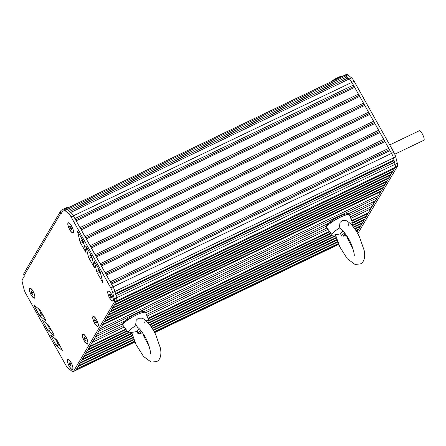 <?xml version="1.0" encoding="UTF-8"?>
<svg xmlns="http://www.w3.org/2000/svg" width="446" height="446" viewBox="0 0 446 446"><rect width="100%" height="100%" fill="white"/><g stroke="black" fill="none" stroke-linecap="round" stroke-linejoin="round"><path stroke-width="0.67" d="M32.29 294.488L33.049 294.795L32.892 293.462L31.984 291.835L31.226 291.533L31.382 292.86L32.29 294.488L32.976 294.159M31.382 292.86L32.307 292.414M30.523 288.272A5.274 1.611 -115.6 0 0 30.083 288.294A5.274 1.611 -115.6 0 0 29.977 288.367M34.526 297.85A5.274 1.611 -115.6 0 0 34.643 297.811A5.274 1.611 -115.6 0 0 34.933 297.482M31.17 294.8A5.274 1.611 -115.6 0 0 34.414 297.917A5.274 1.611 -115.6 0 0 33.104 291.522A5.274 1.611 -115.6 0 0 29.86 288.406A5.274 1.611 -115.6 0 0 31.17 294.8M70.786 229.166L71.544 229.467L71.388 228.14L70.479 226.512L69.721 226.206L69.871 227.532L70.786 229.166L71.471 228.837M69.871 227.532L70.802 227.092M69.019 222.95A5.274 1.611 -115.6 0 0 68.578 222.972A5.274 1.611 -115.6 0 0 68.472 223.039M73.016 232.522A5.274 1.611 -115.6 0 0 73.138 232.483A5.274 1.611 -115.6 0 0 73.428 232.16M69.665 229.478A5.274 1.611 -115.6 0 0 72.91 232.595A5.274 1.611 -115.6 0 0 71.6 226.2A5.274 1.611 -115.6 0 0 68.349 223.084A5.274 1.611 -115.6 0 0 69.665 229.478M110.697 297.365L111.455 297.672L111.299 296.345L110.391 294.711L109.632 294.41L109.788 295.737L110.697 297.365L111.383 297.042M109.788 295.737L110.714 295.291M108.93 291.154A5.274 1.611 -115.6 0 0 108.489 291.177A5.274 1.611 -115.6 0 0 108.384 291.244M112.933 300.727A5.274 1.611 -115.6 0 0 113.05 300.688A5.274 1.611 -115.6 0 0 113.345 300.359M109.577 297.677A5.274 1.611 -115.6 0 0 112.827 300.794A5.274 1.611 -115.6 0 0 111.511 294.399A5.274 1.611 -115.6 0 0 108.266 291.283A5.274 1.611 -115.6 0 0 109.577 297.677M95.7 322.742L96.459 323.043L96.303 321.717L95.394 320.089L94.636 319.782L94.792 321.114L95.7 322.742L96.386 322.413M94.792 321.114L95.717 320.668M93.933 316.526A5.274 1.611 -115.6 0 0 93.493 316.548A5.274 1.611 -115.6 0 0 93.387 316.621M97.93 326.104A5.274 1.611 -115.6 0 0 98.053 326.065A5.274 1.611 -115.6 0 0 98.343 325.736M94.58 323.055A5.274 1.611 -115.6 0 0 97.825 326.171A5.274 1.611 -115.6 0 0 96.514 319.776A5.274 1.611 -115.6 0 0 93.27 316.66A5.274 1.611 -115.6 0 0 94.58 323.055M85.314 340.37L86.072 340.672L85.916 339.345L85.008 337.711L84.249 337.41L84.406 338.737L85.314 340.37L86 340.042M84.406 338.737L85.331 338.291M83.547 334.154A5.274 1.611 -115.6 0 0 83.107 334.177A5.274 1.611 -115.6 0 0 83.001 334.244M87.55 343.727A5.274 1.611 -115.6 0 0 87.667 343.688A5.274 1.611 -115.6 0 0 87.957 343.359M84.194 340.677A5.274 1.611 -115.6 0 0 87.438 343.799A5.274 1.611 -115.6 0 0 86.128 337.399A5.274 1.611 -115.6 0 0 82.884 334.283A5.274 1.611 -115.6 0 0 84.194 340.677M70.362 365.82L71.12 366.121L70.964 364.795L70.055 363.167L69.297 362.86L69.448 364.187L70.362 365.82L71.042 365.491M69.448 364.187L70.379 363.746M68.589 359.604A5.274 1.611 -115.6 0 0 68.154 359.627A5.274 1.611 -115.6 0 0 68.048 359.699M72.592 369.182A5.274 1.611 -115.6 0 0 72.715 369.137A5.274 1.611 -115.6 0 0 73.005 368.814M69.242 366.133A5.274 1.611 -115.6 0 0 72.486 369.249A5.274 1.611 -115.6 0 0 71.17 362.854A5.274 1.611 -115.6 0 0 67.926 359.738A5.274 1.611 -115.6 0 0 69.242 366.133M357.742 233.654L397.397 166.352A6.595 2.018 -115.6 0 0 397.325 163.242L395.708 156.875A6.595 2.018 -115.6 0 0 393.829 152.292L354.135 81.261A6.595 2.018 -115.6 0 0 351.548 77.872L349.285 78.953L345.667 75.971A6.595 2.018 -115.6 0 0 344.195 75.469A6.595 2.018 64.4 0 1 345.667 75.971L347.635 78.095L348.092 77.972L349.285 78.953A6.595 2.018 64.4 0 1 351.872 82.348L390.021 150.614L111.522 284.102L113.061 286.862A6.595 2.018 64.4 0 1 114.945 291.455A6.595 2.018 -115.6 0 0 114.945 291.455L116.562 297.811A6.595 2.018 64.4 0 1 116.635 300.933A6.595 2.018 -115.6 0 0 116.635 300.933L75.798 370.23A6.595 2.018 -115.6 0 0 75.803 370.219L134.737 341.753M348.811 239.145L347.975 239.541M338.52 244.073L154.489 332.287M145.028 336.819L144.197 337.221M348.549 238.677L347.774 239.05M338.313 243.588L154.232 331.818M144.772 336.356L143.997 336.724M134.536 341.262L76.467 369.093L77.916 366.634L133.945 339.78M347.746 237.3L347.205 237.562M337.722 242.106L153.446 330.43M143.969 334.974L143.428 335.236M347.467 236.848L347.027 237.06M337.538 241.609L153.179 329.973M143.69 334.522L143.25 334.734M133.755 339.283L78.401 365.815L79.851 363.356L133.215 337.778M358.283 229.311L358.35 229.868L356.934 232.26L395.134 167.44L116.629 300.938L395.128 167.451A6.595 2.018 -115.6 0 0 395.061 164.323L393.444 157.962L395.056 164.345A6.595 2.018 64.4 0 1 395.128 167.451L397.397 166.352M358.35 229.868L356.12 230.933M336.998 240.099L152.342 328.607M360.212 226.033L360.279 226.59L358.829 229.049L355.836 230.482M336.825 239.597L152.053 328.161M133.047 337.271L80.33 362.537L81.78 360.078L132.562 335.738M360.279 226.59L354.944 229.149M336.34 238.064L151.166 326.823M362.146 222.755L362.208 223.312L360.764 225.771L354.637 228.709M336.189 237.545L150.854 326.383M132.412 335.225L82.265 359.259L83.714 356.8L131.994 333.658M362.208 223.312L353.678 227.399M335.771 235.984L149.901 325.073M364.075 219.477L364.142 220.034L362.693 222.493L353.349 226.969M335.643 235.455L149.572 324.643M131.865 333.134L84.194 355.98L85.643 353.522L128.916 332.783M364.142 220.034L352.312 225.704M332.694 235.109L148.535 323.378M366.01 216.198L366.071 216.756L364.627 219.215L351.955 225.286M332.053 234.825L148.172 322.965M128.27 332.504L86.128 352.702L87.578 350.244L127.311 331.2M366.071 216.756L352.725 223.151M331.088 233.526L148.947 320.83M367.939 212.92L368.006 213.478L366.556 215.936L352.53 222.66M330.77 233.091L148.747 320.334M126.987 330.765L88.057 349.424L89.507 346.966L126.028 329.46M368.006 213.478L351.933 221.183M329.806 231.786L148.15 318.857M369.879 207.418L370.704 208.895L368.491 212.658L351.732 220.686M329.483 231.351L147.955 318.366M125.705 329.031L89.992 346.146L92.21 342.383L124.233 327.035M370.704 208.895L350.824 218.423M328.011 229.361L147.041 316.103M373.14 201.887L373.943 203.326L372.181 206.314L350.188 216.856M326.99 227.978L146.411 314.53M123.213 325.652L93.744 339.774M373.943 203.326L349.463 215.056M327.782 225.447L145.686 312.735M124.005 323.127L95.505 336.786M376.424 196.391L377.204 197.79L375.443 200.784L345.622 215.078M334.606 220.357L141.845 312.752M130.829 318.031L97.005 334.244M377.204 197.79L98.767 331.255M378.726 195.287L100.227 328.78L102.446 325.017L380.94 191.524L378.726 195.287M380.878 190.966L380.94 191.524M381.425 190.704L102.926 324.197L104.375 321.739L382.874 188.245L381.425 190.704M382.807 187.688L382.874 188.245M383.354 187.426L104.86 320.919L106.304 318.461L384.803 184.967L383.354 187.426M384.742 184.41L384.803 184.967M385.288 184.148L106.789 317.641L108.239 315.183L386.738 181.689L385.288 184.148M386.671 181.132L386.738 181.689M387.217 180.87L108.724 314.363L110.168 311.905L388.667 178.411L387.217 180.87M388.605 177.854L388.667 178.411M389.152 177.592L110.653 311.085L112.102 308.626L390.601 175.133L389.152 177.592M390.534 174.576L390.601 175.133M391.081 174.314L112.587 307.807L114.031 305.348L392.53 171.855L391.081 174.314M392.469 171.297L392.53 171.855M393.015 171.035L114.516 304.529L115.966 302.07L394.465 168.577L393.015 171.035M394.398 168.019L394.465 168.577M394.526 162.249L116.032 295.737M393.89 160.867L115.648 294.232M393.974 160.069L115.481 293.557M390.021 150.614L391.566 153.379A6.595 2.018 64.4 0 1 393.444 157.973A6.595 2.018 -115.6 0 0 391.566 153.379L352.407 83.307M389.247 149.717L110.965 283.104M388.756 148.351L110.257 281.844M384.97 141.577L106.471 275.065M384.196 140.68L105.914 274.067M383.705 139.314L105.206 272.807M379.92 132.534L101.42 266.028M379.145 131.642L100.863 265.03M378.654 130.277L100.155 263.764L96.369 256.991L374.869 123.497M374.094 122.605L95.812 255.993M369.818 114.46L91.319 247.954L95.104 254.727L373.603 121.24M369.043 113.568L90.761 246.956M368.552 112.202L90.053 245.69M364.767 105.423L86.268 238.911M363.992 104.531L85.71 237.919M363.501 103.165L85.002 236.653M359.716 96.386L81.217 229.874M358.941 95.494L80.659 228.882M358.45 94.128L79.951 227.616M354.665 87.349L76.166 220.837M353.89 86.457L75.608 219.845M353.399 85.091L74.9 218.579M354.135 81.261L73.373 215.836A6.595 2.018 -115.6 0 0 70.786 212.447A6.595 2.018 64.4 0 1 73.373 215.836L73.908 216.795M348.092 77.972L69.593 211.465L67.168 209.464L68.361 210.445L346.86 76.957M347.635 78.095L69.52 211.398M351.548 77.872L347.93 74.889A6.595 2.018 -115.6 0 0 346.458 74.387L65.701 208.962A6.595 2.018 64.4 0 1 67.168 209.464A6.595 2.018 -115.6 0 0 65.701 208.962A6.595 2.018 -115.6 0 0 65.389 209.258M60.723 210.891L24.062 273.103A2.637 2.459 30.5 0 0 24.067 275.528L60.728 213.316A2.637 2.459 -149.5 0 1 61.732 209.971L65.512 208.154L65.908 208.862M70.1 206.855L68.433 207.1A5.274 1.009 150.8 0 0 65.512 208.154M60.728 213.316L61.046 213.879L63.126 210.345A6.595 2.018 64.4 0 1 63.432 210.044A6.595 2.018 64.4 0 1 64.904 210.551L68.522 213.528A6.595 2.018 64.4 0 1 71.104 216.923L110.798 287.949A6.595 2.018 64.4 0 1 112.676 292.543L114.299 298.898A6.595 2.018 64.4 0 1 114.371 302.014L73.534 371.317A6.595 2.018 64.4 0 1 73.228 371.613A6.595 2.018 64.4 0 1 71.75 371.105L68.143 368.117A6.595 2.018 64.4 0 1 65.562 364.733L25.862 293.702A6.595 2.018 64.4 0 1 23.984 289.103L22.372 282.731A6.595 2.018 64.4 0 1 22.3 279.625L24.385 276.091L24.067 275.528M54.1 334.979L49.155 326.121A2.637 0.808 -115.6 0 0 48.112 324.749L42.208 319.983L47.265 329.544A2.637 0.808 -115.6 0 0 48.302 330.91L54.117 335.727L54.1 334.979M46.908 323.768L49.528 328.462A2.637 0.808 -115.6 0 0 50.565 329.823L51.786 330.837M90.059 253.289L90.594 255.413A2.637 0.808 -115.6 0 0 91.346 257.258L92.406 259.154M88.33 256.495A2.637 0.808 -115.6 0 0 89.083 258.345L94.446 267.589L91.859 256.991A2.637 0.808 -115.6 0 0 91.107 255.157L85.799 246.008L88.33 256.495L90.594 255.413M80.693 243.315L86.056 252.559L83.469 241.966A2.637 0.808 -115.6 0 0 82.716 240.132L77.409 230.983L79.94 241.464A2.637 0.808 -115.6 0 0 80.693 243.315L82.956 242.228L84.015 244.124M81.668 238.259L82.203 240.383A2.637 0.808 -115.6 0 0 82.956 242.228M98.449 268.314L98.984 270.438A2.637 0.808 -115.6 0 0 99.742 272.289L100.802 274.184M96.721 271.525A2.637 0.808 -115.6 0 0 97.473 273.376L102.836 282.619L100.25 272.021A2.637 0.808 -115.6 0 0 99.497 270.187L94.19 261.038L96.721 271.525L98.984 270.438M45.698 319.966L40.753 311.107A2.637 0.808 -115.6 0 0 39.711 309.736L33.812 304.969L38.863 314.53A2.637 0.808 -115.6 0 0 39.9 315.896L45.715 320.713L45.698 319.966M38.512 308.749L41.132 313.449A2.637 0.808 -115.6 0 0 42.164 314.809L43.385 315.824M57.556 341.134A2.637 0.808 -115.6 0 0 56.514 339.768L50.61 334.996L55.666 344.563A2.637 0.808 -115.6 0 0 56.698 345.923L62.663 350.79L57.556 341.134M55.31 338.782L57.93 343.476A2.637 0.808 -115.6 0 0 58.961 344.836L60.188 345.851M73.534 371.317L75.798 370.23A6.595 2.018 64.4 0 1 75.491 370.531L73.228 371.613M71.104 216.923L73.373 215.836L113.067 286.862L393.829 152.292M113.195 300.782A5.536 1.695 64.4 0 1 108.874 296.462A5.536 1.695 64.4 0 1 108.768 291.076A5.536 1.695 64.4 0 1 109.387 291.467A5.536 1.695 64.4 0 1 111.561 294.321A5.536 1.695 64.4 0 1 113.301 300.532A5.536 1.695 64.4 0 1 113.195 300.782M73.283 232.583A5.536 1.695 64.4 0 1 68.957 228.257A5.536 1.695 64.4 0 1 68.857 222.872A5.536 1.695 64.4 0 1 69.476 223.268A5.536 1.695 64.4 0 1 71.644 226.116A5.536 1.695 64.4 0 1 73.389 232.333A5.536 1.695 64.4 0 1 73.283 232.583M72.86 369.238A5.536 1.695 64.4 0 1 68.533 364.912A5.536 1.695 64.4 0 1 68.428 359.526A5.536 1.695 64.4 0 1 69.046 359.922A5.536 1.695 64.4 0 1 71.221 362.771A5.536 1.695 64.4 0 1 72.966 368.987A5.536 1.695 64.4 0 1 72.86 369.238M34.788 297.906A5.536 1.695 64.4 0 1 30.467 293.579A5.536 1.695 64.4 0 1 30.361 288.2A5.536 1.695 64.4 0 1 30.98 288.59A5.536 1.695 64.4 0 1 33.149 291.439A5.536 1.695 64.4 0 1 34.894 297.655A5.536 1.695 64.4 0 1 34.788 297.906M87.812 343.782A5.536 1.695 64.4 0 1 83.491 339.462A5.536 1.695 64.4 0 1 83.385 334.076A5.536 1.695 64.4 0 1 84.004 334.467A5.536 1.695 64.4 0 1 86.173 337.321A5.536 1.695 64.4 0 1 87.918 343.537A5.536 1.695 64.4 0 1 87.812 343.782M98.198 326.16A5.536 1.695 64.4 0 1 93.877 321.834A5.536 1.695 64.4 0 1 93.771 316.448A5.536 1.695 64.4 0 1 94.39 316.844A5.536 1.695 64.4 0 1 96.559 319.693A5.536 1.695 64.4 0 1 98.304 325.909A5.536 1.695 64.4 0 1 98.198 326.16M330.391 82.086L332.956 80.308A5.274 1.009 150.8 0 1 336.44 78.295L340.226 76.478A2.637 2.459 -149.5 0 1 342.266 76.4M344.195 75.469A6.595 2.018 -115.6 0 0 343.888 75.77M389.715 144.928L419.14 130.823C420.873 129.63 425.718 139.732 423.7 140.339L394.771 154.205M344.814 233.063A3.958 0.758 150.8 0 0 341.608 235.717A3.958 0.758 150.8 0 0 341.748 235.811L343.052 236.151A2.966 0.569 -29.2 0 1 345.533 233.988M346.196 234.908A2.966 0.569 -29.2 0 1 343.052 236.151M341.731 230.075L339.451 226.969L339.997 222.476L342.149 220.58L345.962 220.491C352.307 223.775 356.672 231.335 359.548 237.116L364.209 250.546C365.687 258.189 363.401 262.778 360.201 263.976L354.927 264.372L347.272 258.752L339.724 246.755L335.481 234.747M348.828 223.535L348.398 225.319M354.157 256.071L354.157 256.06C354.609 254.995 353.851 251.527 351.872 245.674C349.235 237.991 342.55 229.807 341.686 230.052L341.876 230.108M340.577 233.877L333.803 235.036A11.869 2.275 -29.2 0 1 332.058 234.836A11.869 2.275 -29.2 0 1 333.519 232.36A11.869 2.275 -29.2 0 1 339.846 227.839M349.92 223.201A11.869 2.275 -29.2 0 1 352.769 223.256A11.869 2.275 -29.2 0 1 352.022 224.851L351.794 225.113M341.078 233.788A3.958 0.758 -29.2 0 1 340.984 232.901A3.958 0.758 -29.2 0 1 343.242 231.301M141.031 330.737A3.958 0.758 150.8 0 0 137.831 333.391A3.958 0.758 150.8 0 0 137.97 333.485L139.269 333.825A2.966 0.569 -29.2 0 1 141.75 331.668M142.413 332.588A2.966 0.569 -29.2 0 1 139.269 333.825M137.953 327.749L135.668 324.643L136.22 320.15L138.371 318.254L142.185 318.165C148.529 321.449 152.889 329.009 155.771 334.79L160.432 348.22C161.904 355.863 159.623 360.452 156.423 361.65L151.144 362.046L143.489 356.426L135.941 344.435L131.704 332.421M145.05 321.209L144.621 322.993M150.374 353.745L150.38 353.739C150.832 352.669 150.068 349.201 148.094 343.348C145.457 335.665 138.767 327.481 137.909 327.726L138.098 327.782M136.799 331.551L130.02 332.71A11.869 2.275 -29.2 0 1 128.275 332.51A11.869 2.275 -29.2 0 1 129.741 330.034A11.869 2.275 -29.2 0 1 136.063 325.519M146.137 320.875A11.869 2.275 -29.2 0 1 148.992 320.936A11.869 2.275 -29.2 0 1 148.245 322.525L148.016 322.787M137.296 331.467A3.958 0.758 -29.2 0 1 137.206 330.575A3.958 0.758 -29.2 0 1 139.464 328.981M348.906 239.318L348.053 239.725M338.598 244.257L154.584 332.46M145.128 336.992L144.275 337.405M134.815 341.937L75.803 370.219M395.056 164.345L116.568 297.833M395.708 156.875L112.676 292.543M349.285 78.953L68.522 213.528M347.93 74.889L64.904 210.551M68.433 207.1L68.678 207.535M48.302 330.91L50.565 329.823M47.265 329.544L49.528 328.462M42.376 320.78L42.939 320.507M89.083 258.345L91.346 257.258M85.777 246.348L86.078 246.203M94.039 267.199L94.413 267.02M85.649 252.168L86.022 251.99M79.94 241.464L82.203 240.383M77.387 231.318L77.688 231.173M97.473 273.376L99.742 272.289M94.167 261.378L94.468 261.233M102.429 282.229L102.803 282.05M39.9 315.896L42.164 314.809M38.863 314.53L41.132 313.449M33.974 305.766L34.537 305.493M56.698 345.923L58.961 344.836M55.666 344.563L57.93 343.476M50.772 335.793L51.34 335.52M114.371 302.014L116.635 300.933M114.299 298.898L116.562 297.811M110.798 287.949L113.067 286.862M332.956 80.308L333.201 80.743M336.44 78.295L336.836 78.998M397.325 163.242L395.061 164.323M337.839 218.507A13.001 2.486 -29.2 0 1 340.426 217.191A13.001 2.486 -29.2 0 1 349.419 214.944L349.079 214.409C347.651 213.762 348.516 212.87 341.987 215.173C335.637 217.865 330.073 221.684 328.423 223.357L327.18 224.667C326.305 226.384 326.154 227.371 326.728 227.622A13.001 2.486 -29.2 0 1 337.839 218.507M134.056 316.181A13.001 2.486 -29.2 0 1 136.643 314.865A13.001 2.486 -29.2 0 1 145.641 312.618L145.301 312.083C143.874 311.436 144.738 310.544 138.21 312.852C131.854 315.539 126.29 319.358 124.64 321.031L123.403 322.341C122.527 324.058 122.377 325.045 122.951 325.301A13.001 2.486 -29.2 0 1 134.056 316.181M348.973 239.435L348.103 239.853M338.648 244.386L154.645 332.582M145.19 337.115L144.326 337.527M134.87 342.06L75.569 370.481M63.432 210.044L65.701 208.962M340.488 233.71L341.608 235.717M353.07 249.102L347.585 238.565L346.436 235.259M352.769 223.256L349.419 214.944M332.058 234.836L326.728 227.622M136.705 331.384L137.831 333.391M149.293 346.782L143.807 336.239L142.659 332.933M148.992 320.936L145.641 312.618M128.275 332.51L122.951 325.301"/></g></svg>
